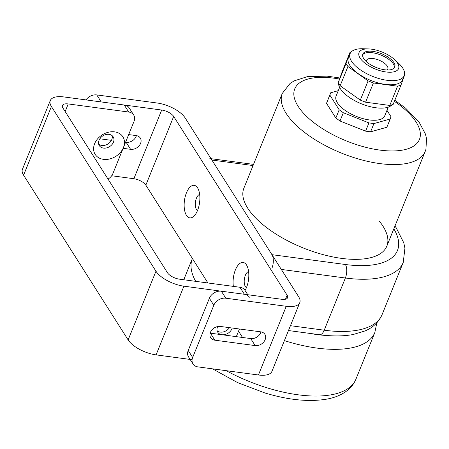 <?xml version="1.0" encoding="UTF-8"?>
<svg xmlns="http://www.w3.org/2000/svg" width="449" height="449" viewBox="0 0 449 449"><rect width="100%" height="100%" fill="white"/><g stroke="black" fill="none" stroke-linecap="round" stroke-linejoin="round"><path stroke-width="0.67" d="M339.607 87.398L336.105 96.052A26.255 11.259 22.1 0 0 344.77 110.128A26.255 11.259 22.1 0 0 369.331 119.928A26.255 11.259 22.1 0 0 384.765 115.769L388.273 107.115M338.288 90.659L330.677 92.791L329.852 95.087L339.186 109.792L343.345 112.755L368.943 122.908L373.927 123.576L390.192 119.024L391.017 116.729L386.965 110.342M330.677 92.791L326.507 103.332L335.846 118.036L340.005 121L365.604 131.153L370.588 131.821L386.853 127.269L390.192 119.024M329.852 95.087L326.507 103.332M343.345 112.755L340.005 121M339.186 109.792L335.846 118.036M368.943 122.908L365.604 131.153M373.927 123.576L370.588 131.821M387.021 69.977A11.483 4.922 22.1 0 0 387.779 69.006A11.483 4.922 22.1 0 0 383.985 62.849A11.483 4.922 22.1 0 0 373.242 58.561A11.483 4.922 22.1 0 0 366.491 60.379A11.483 4.922 22.1 0 0 366.356 61.608M351.124 52.056L350.012 52.365L342.222 71.599L338.22 82.717L340.146 85.753L347.941 66.519L368.107 80.871L360.311 100.105L340.146 85.753M394.413 67.698A17.23 7.386 22.1 0 0 388.716 59.313A17.23 7.386 22.1 0 0 362.64 54.823M389.272 57.938A17.23 7.386 22.1 0 0 373.271 51.416A17.23 7.386 22.1 0 0 362.837 54.105A17.23 7.386 22.1 0 0 368.337 63.208A17.23 7.386 22.1 0 0 384.333 69.73A17.23 7.386 22.1 0 0 394.772 67.041A17.23 7.386 22.1 0 0 389.272 57.938M391.764 57.309A21.333 9.148 22.1 0 0 368.55 48.924A21.333 9.148 22.1 0 0 365.845 63.837A21.333 9.148 22.1 0 0 392.909 72.014A21.333 9.148 22.1 0 0 394.273 59.347A21.333 9.148 22.1 0 0 391.764 57.309M392.011 104.808A29.207 12.521 -157.9 0 1 375.897 107.766A29.207 12.521 -157.9 0 1 338.529 83.2M394.273 59.347L398.319 63.017A29.207 12.521 -157.9 0 1 404.201 75.662A29.207 12.521 -157.9 0 1 386.51 80.219A29.207 12.521 -157.9 0 1 359.385 69.163A29.207 12.521 -157.9 0 1 350.063 53.728A29.207 12.521 -157.9 0 1 363.095 48.745L368.55 48.924M350.063 53.728L348.396 57.848A29.207 12.521 22.1 0 0 357.718 73.282A29.207 12.521 22.1 0 0 384.838 84.339A29.207 12.521 22.1 0 0 402.534 79.782L404.201 75.662M338.22 82.717L346.016 63.483L350.012 52.365M404.605 73.664L404.914 74.147L400.912 85.265L393.122 104.499L389.766 105.436L365.598 102.204L373.388 82.97L397.556 86.202L389.766 105.436M360.311 100.105L365.598 102.204M346.016 63.483L347.941 66.519M368.107 80.871L373.388 82.97M397.556 86.202L400.912 85.265M271.942 268.171A9.844 4.58 -82.4 0 0 271.942 254.673L211.883 160.046A9.844 4.58 -82.4 0 0 209.851 158.531M379.265 221.088A77.116 33.069 -157.9 0 1 386.819 246.147A77.116 33.069 -157.9 0 1 341.481 258.366A77.116 33.069 -157.9 0 1 269.327 229.591A77.116 33.069 -157.9 0 1 243.869 188.226L282.281 93.431A77.116 33.069 -157.9 0 0 281.837 94.7A77.116 33.069 -157.9 0 0 342.789 153.62A77.116 33.069 -157.9 0 0 425.225 151.352L386.819 246.147M248.6 271.572A8.205 3.817 -82.4 0 0 244.368 283.605A8.205 3.817 -82.4 0 0 246.45 287.613M245.047 290.458A16.405 7.627 -82.4 0 0 248.499 270.859A16.405 7.627 -82.4 0 0 246.77 265.404A16.405 7.627 -82.4 0 0 237.139 266.498A16.405 7.627 -82.4 0 0 233.368 286.389M286.266 306.297L225.791 298.203A9.844 7.627 147.6 0 0 213.814 305.286L192.66 357.494A9.844 7.627 147.6 0 0 192.986 363.926A9.844 7.627 147.6 0 0 197.958 366.895L258.433 374.988A22.972 9.85 -157.9 0 0 271.937 371.345L299.769 302.66A22.972 9.85 -157.9 0 1 286.266 306.297L258.433 374.988M255.167 345.584A8.205 6.353 147.6 0 0 263.642 342.11A8.205 6.353 147.6 0 0 264.876 334.32A8.205 6.353 147.6 0 0 260.734 331.845L220.42 326.451A8.205 6.353 147.6 0 0 211.945 329.92A8.205 6.353 147.6 0 0 210.71 337.715A8.205 6.353 147.6 0 0 214.852 340.19L255.167 345.584L250.716 338.574L210.401 333.18A8.205 6.353 -32.4 0 1 210.166 333.141M213.814 305.286L209.363 298.282A9.844 7.627 -32.4 0 1 221.346 291.193L281.815 299.287A9.844 4.221 -157.9 0 0 287.601 297.726A9.844 4.221 -157.9 0 0 287.119 295.189L173.673 116.448L145.835 185.14L207.943 282.982M192.986 363.926L188.541 356.916A9.844 7.627 -32.4 0 1 188.21 350.484L209.363 298.282M260.97 331.884A8.205 6.353 -32.4 0 1 250.716 338.574M189.792 217.866A16.405 7.627 97.6 0 1 184.46 200.507A16.405 7.627 97.6 0 1 194.226 185.353A16.405 7.627 97.6 0 1 197.835 188.299A16.405 7.627 97.6 0 1 194.125 215.98A16.405 7.627 97.6 0 1 189.792 217.866M197.515 210.514A8.205 3.817 97.6 0 1 195.427 202.067A8.205 3.817 97.6 0 1 199.659 194.468M299.769 302.66A22.972 9.85 -157.9 0 0 298.636 296.727L185.19 117.986A22.972 9.85 -157.9 0 0 157.245 103.023L96.776 94.93A9.844 7.627 147.6 0 0 85.972 99.897M99.83 138.786L111.419 140.341M125.58 142.232L126.147 142.311A8.205 6.353 147.6 0 0 136.401 135.62M96.776 94.93L101.221 101.94L161.696 110.033A9.844 4.221 -157.9 0 1 173.673 116.448M111.678 175.755L133.864 178.724A9.844 4.221 -157.9 0 1 145.835 185.14M128.678 134.582L136.165 135.581A8.205 6.353 -32.4 0 1 140.307 138.056A8.205 6.353 -32.4 0 1 139.072 145.846A8.205 6.353 -32.4 0 1 130.597 149.321L123.11 148.316M242.527 337.48L238.531 331.182M229.456 327.658A8.205 6.353 -32.4 0 1 224.045 331.71A8.205 6.353 -32.4 0 1 217.153 330.801M217.647 326.563A8.205 6.353 147.6 0 0 217.776 332.249A8.205 6.353 147.6 0 0 225.712 334.342A8.205 6.353 147.6 0 0 232.172 328.023M247.758 294.729L244.901 290.234A9.844 7.627 147.6 0 0 239.934 287.265L179.46 279.171A9.844 4.221 22.1 0 1 167.483 272.756L62.933 108.035A9.844 4.221 22.1 0 1 62.45 105.498A9.844 4.221 22.1 0 1 68.237 103.938L65.156 111.537M239.424 328.994L236.32 336.649M108.029 179.084A9.844 7.627 147.6 0 0 112.856 173.634L123.43 147.536A16.405 12.707 -32.4 0 1 111.049 158.587A16.405 12.707 -32.4 0 1 93.729 150.499A16.405 12.707 -32.4 0 1 107.014 132.623A16.405 12.707 -32.4 0 1 123.43 147.536L134.01 121.432A9.844 7.627 147.6 0 0 133.679 115A9.844 7.627 147.6 0 0 128.711 112.031L124.261 105.021L63.786 96.928A22.972 9.85 22.1 0 0 50.282 100.565A22.972 9.85 22.1 0 0 51.416 106.497L155.966 271.218A22.972 9.85 22.1 0 0 183.91 286.181L244.379 294.275A9.844 7.627 -32.4 0 1 249.352 297.244M50.282 100.565L22.45 169.256A22.972 9.85 22.1 0 0 23.584 175.189L128.133 339.91A22.972 9.85 22.1 0 0 156.078 354.873L192.088 359.694M105.246 134.734A8.205 6.353 -32.4 0 1 113.176 136.827A8.205 6.353 -32.4 0 1 107.26 147.715A8.205 6.353 -32.4 0 1 99.324 145.622A8.205 6.353 -32.4 0 1 105.246 134.734M98.701 144.174A8.205 6.353 147.6 0 0 105.594 145.089A8.205 6.353 147.6 0 0 112.132 135.649M128.711 112.031L68.237 103.938M124.261 105.021A9.844 7.627 -32.4 0 1 129.233 107.99L133.679 115M394.396 101.356A67.271 28.843 -157.9 0 1 419.832 138.309A67.271 28.843 -157.9 0 1 348.8 141.89A67.271 28.843 -157.9 0 1 294.359 89.996A67.271 28.843 -157.9 0 1 339.539 79.058M393.84 228.81A88.605 37.991 -157.9 0 1 345.376 264.5L271.942 254.673M253.056 165.558L211.883 160.046M394.952 226.077L396.243 227.845L403.791 242.842L404.931 248.157L403.247 262.401A98.449 42.212 -157.9 0 1 345.371 278.004L324.217 330.206A9.844 4.58 97.6 0 1 319.576 334.707C332.086 336.396 343.277 336.329 353.155 334.516L365.054 330.935C370.088 328.803 377.727 324.447 382.093 314.609A98.449 42.212 -157.9 0 1 324.217 330.206L290.436 325.682M345.376 264.5A9.844 4.58 97.6 0 1 345.371 278.004L281.31 269.428M225.791 298.203L221.346 291.193M192.66 357.494L188.21 350.484M214.852 340.19L210.401 333.18M161.696 110.033L133.864 178.724M126.147 142.311L130.597 149.321M287.119 295.189L285.485 299.214M183.91 286.181L156.078 354.873M244.379 294.275L239.934 287.265M155.966 271.218L128.133 339.91M51.416 106.497L23.584 175.189M376.801 322.859L374.853 332.468L355.928 379.175A98.449 42.212 -157.9 0 1 268.12 388.149A98.449 42.212 -157.9 0 1 226.217 370.678M327.647 335.56A88.605 37.991 -157.9 0 1 309.271 333.326M374.853 332.468A98.449 42.212 -157.9 0 1 287.046 341.442A98.449 42.212 -157.9 0 1 284.391 340.617M195.68 281.343A98.449 42.212 -157.9 0 1 192.374 258.523L183.77 279.749M394.828 100.284L405.615 108.17L419.08 122.072L425.461 134.105L426.55 138.606L425.921 149.371L425.225 151.352M339.921 77.986L327.091 76.139L307.374 76.639L294.162 80.865L290.026 83.492L282.281 93.431M403.247 262.401L382.093 314.609M253.533 164.379L211.019 158.688M288.471 330.543L319.576 334.707M355.928 379.175C354.036 383.715 351.124 387.521 347.184 390.602C341.672 394.823 334.937 397.646 326.99 399.082C309.282 402.124 288.595 400.087 264.921 392.976L237.543 382.57L212.5 368.837"/></g></svg>
